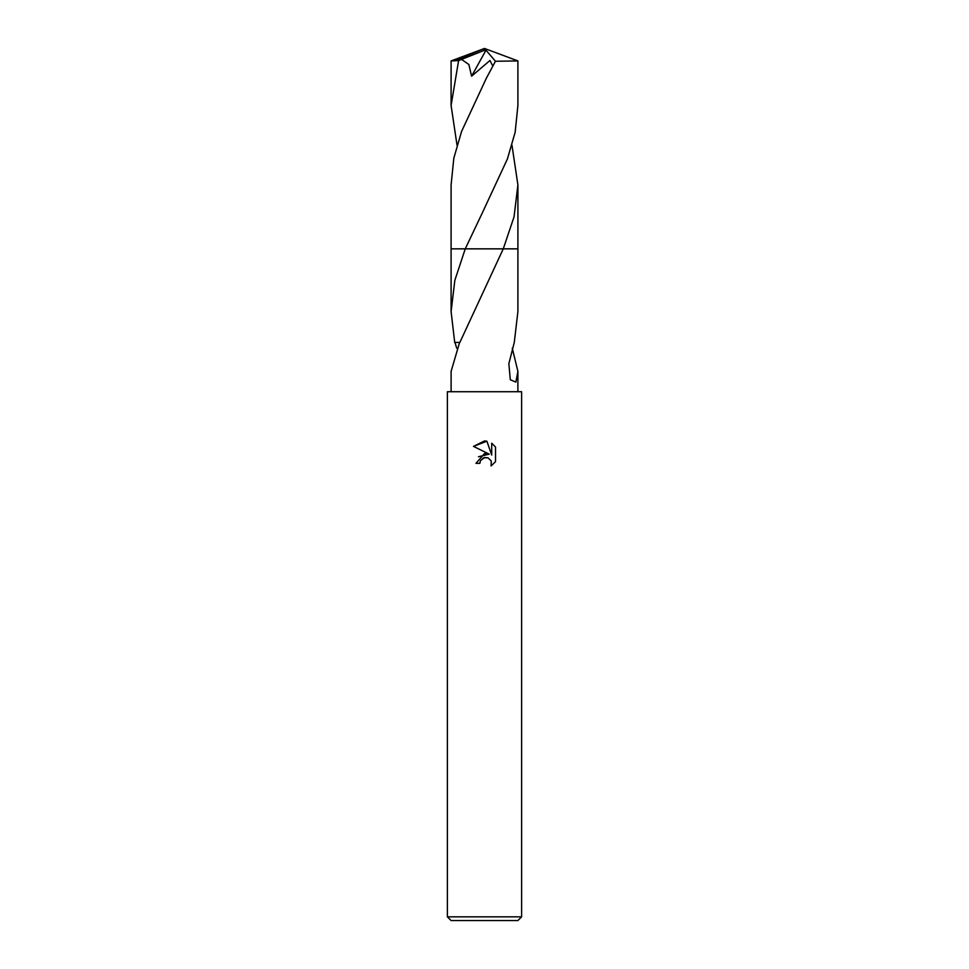 <?xml version="1.0" encoding="UTF-8"?>
<svg xmlns="http://www.w3.org/2000/svg" width="969" height="969" viewBox="0 0 969 969"><rect width="100%" height="100%" fill="white"/><g stroke="black" fill="none" stroke-linecap="round" stroke-linejoin="round"><path stroke-width="1.45" d="M479.861 463.327L475.961 463.327L484.5 453.577L489.224 454.146L473.478 446.382L484.5 440.943L486.898 441.21L491.707 455.055L491.707 443.196L495.522 447.06L495.522 461.692L491.089 465.944L491.271 461.026L488.061 457.816L484.5 457.513L480.491 460.638L479.861 463.327L480.261 461.159M484.5 916.844L521.613 916.844L521.613 391.718L447.387 391.718L447.387 916.844L484.5 916.844M447.387 916.844L451.106 920.55L517.894 920.55L521.613 916.844M512.274 348.198L517.894 371.369L515.883 382.113L510.3 379.727L508.858 363.678L514.285 342.432L517.894 311.655L517.906 248.851L503.274 248.851L517.894 248.851M503.262 248.851L459.851 342.445L454.715 342.432L451.106 311.655L454.836 280.344L465.253 248.851L517.906 248.851L517.906 184.934L514.03 216.899L503.274 248.851M480.491 460.638L483.519 457.816L488.061 457.816L491.271 461.026L491.089 465.944L495.522 461.692M489.224 454.146L478.444 456.75M495.522 447.06L491.707 443.196M486.898 441.21L473.478 446.382M459.597 342.445L451.106 371.369L451.106 391.718M456.726 348.198L454.933 342.432M451.106 248.851L465.253 248.851L482.514 212.477L507.405 158.964L515.157 132.232L517.906 105.464L517.894 60.914L495.45 61.265L486.45 78.029L461.583 131.433L453.831 158.177L451.094 184.934L451.094 248.851L465.253 248.851L451.094 248.851L451.106 311.655M457.029 145.217L451.094 105.464L451.106 60.914L458.603 60.611L461.571 59.388L468.875 64.511L471.576 76.188L489.975 60.49L492.627 65.698M451.094 105.464L458.603 60.611M461.571 59.4L483.713 50.545L484.5 48.45L517.894 60.914M511.971 145.217L517.906 184.934M483.713 50.545L484.5 48.45L454.897 60.611M483.713 50.642L485.99 50.182L471.576 76.188M485.99 50.182L495.45 61.265M517.894 371.369L517.894 391.718M482.514 212.477L482.925 211.666M484.5 48.45L451.142 60.89"/></g></svg>
